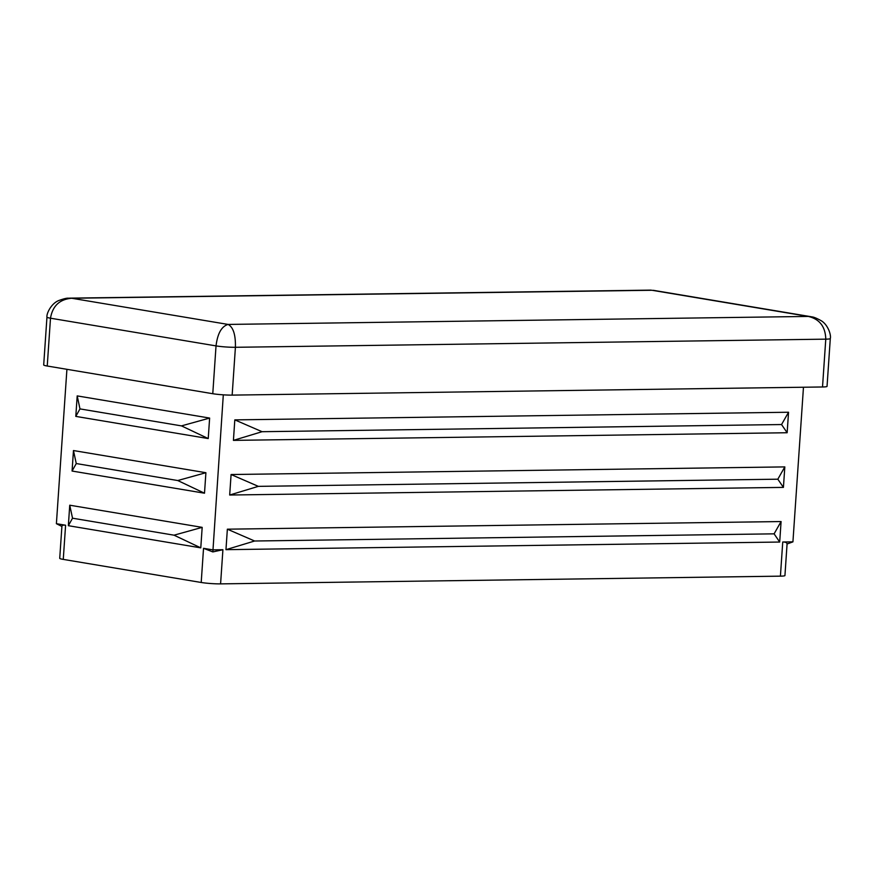 <?xml version="1.0" encoding="UTF-8"?>
<svg xmlns="http://www.w3.org/2000/svg" width="874" height="874" viewBox="0 0 874 874"><rect width="100%" height="100%" fill="white"/><g stroke="black" fill="none" stroke-linecap="round" stroke-linejoin="round"><path stroke-width="1.31" d="M787.07 543.999L792.926 541.858L782.743 542C785.497 541.989 786.939 542.656 787.07 543.999L784.939 575.551A13.755 1.235 -176.1 0 1 784.918 575.605A13.755 1.235 -176.1 0 1 780.416 576.152L220.587 583.876A13.755 1.235 -176.1 0 1 210.689 583.526A13.755 1.235 -176.1 0 1 201.206 582.477L63.267 559.393A13.755 1.235 -176.1 0 1 59.727 558.311A13.755 1.235 -176.1 0 1 59.738 558.257M181.486 425.889L208.231 438.562L209.629 418.067L181.486 425.889L79.982 408.901L75.798 416.395L77.196 395.9L79.982 408.901M209.629 418.067L77.196 395.9M208.231 438.562L75.798 416.395M177.761 480.536L204.505 493.209L205.903 472.714L177.761 480.536L76.257 463.548L72.072 471.042L73.471 450.547L76.257 463.548M205.903 472.714L73.471 450.547M204.505 493.209L72.072 471.042M174.035 535.183L200.78 547.856L202.178 527.361L174.035 535.183L72.531 518.206L68.347 525.689L69.745 505.205L72.531 518.206M202.178 527.361L69.745 505.205M201.206 582.477L203.533 548.315L212.732 549.855L222.914 549.713L220.587 583.876M203.533 548.315L212.852 551.92L223.307 394.84M200.78 547.856L68.347 525.689M781.553 424.546L262.058 431.701L234.811 419.881L788.545 412.244L781.553 424.546L787.146 432.739L233.424 440.376L262.058 431.701M777.827 479.192L258.333 486.359L231.086 474.527L784.819 466.902L777.827 479.192L783.421 487.386L229.687 495.023L258.333 486.359M774.102 533.839L254.607 541.006L227.36 529.185L781.083 521.549L774.102 533.839L779.695 542.044L225.962 549.67L254.607 541.006M212.852 551.92L222.914 549.713M59.727 558.311L61.901 526.443L56.395 523.69L66.916 369.309M61.89 526.651C61.879 525.318 63.114 524.848 65.594 525.23L56.395 523.69M787.146 432.739L788.545 412.244M233.424 440.376L234.811 419.881M783.421 487.386L784.819 466.902M229.687 495.023L231.086 474.527M779.695 542.044L781.083 521.549M225.962 549.67L227.36 529.185M792.926 541.858L803.468 387.237M822.521 386.974L825.777 339.156A13.755 1.235 3.9 0 0 830.3 338.555L827.044 386.374A13.755 1.235 -176.1 0 1 822.521 386.974L232.156 395.114A13.755 1.235 -176.1 0 1 212.775 393.715L47.24 366.02A13.755 1.235 -176.1 0 1 43.7 364.939L46.956 317.12A13.755 1.235 3.9 0 0 50.495 318.202L47.24 366.02M212.775 393.715L216.031 345.896C217.56 333.475 221.581 326.319 228.103 324.429C233.26 327.16 235.696 334.786 235.412 347.295L232.156 395.114M46.956 317.12C46.333 313.69 51.315 303.191 59.071 300.427C68.27 297.149 68.281 298.526 69.505 298.143L71.766 298.263C59.694 299.225 52.604 305.878 50.495 318.202L216.031 345.896A13.755 1.235 3.9 0 0 235.412 347.295L825.777 339.156C825.417 326.658 819.594 319.086 808.297 316.432L811.236 316.738M653.359 290.321L810.908 316.683M780.416 576.152L782.743 542M808.297 316.432L228.103 324.429L71.766 298.263L651.949 290.266L808.297 316.432M65.594 525.23L63.267 559.393M830.3 338.555L830.3 338.555C831.338 335.157 827.973 324.451 820.915 320.561C812.58 316.006 811.88 317.175 810.864 316.672M69.461 298.143L650.89 290.124"/></g></svg>
